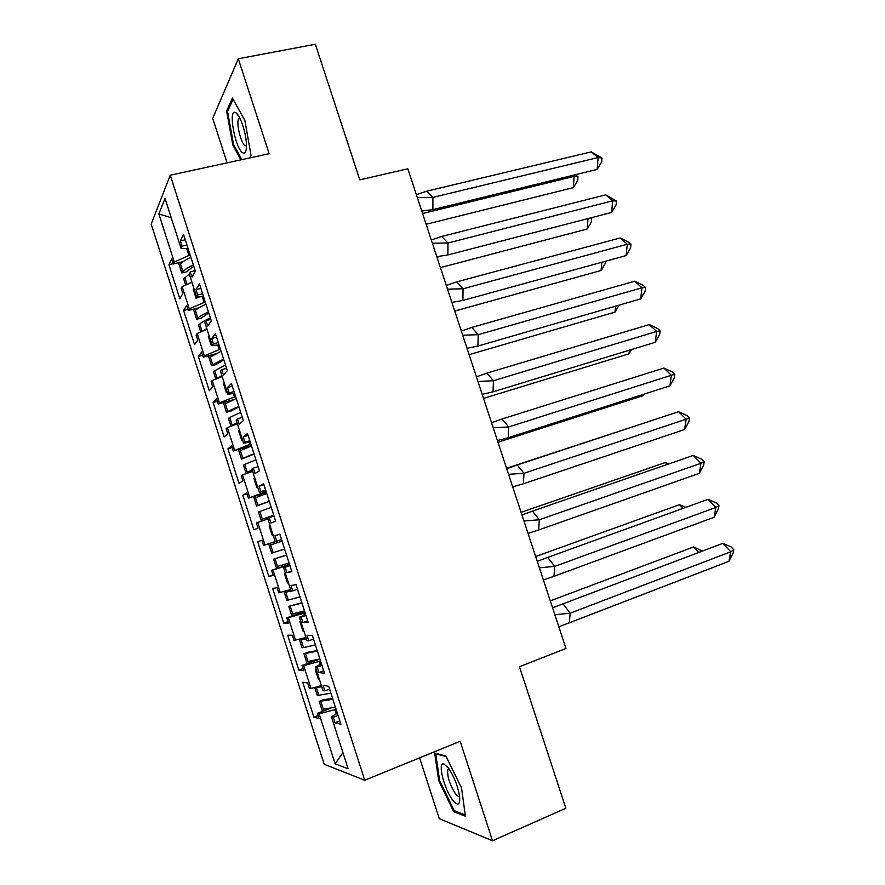 <?xml version="1.0" encoding="UTF-8"?>
<svg xmlns="http://www.w3.org/2000/svg" width="885" height="885" viewBox="0 0 885 885"><rect width="100%" height="100%" fill="white"/><g stroke="black" fill="none" stroke-linecap="round" stroke-linejoin="round"><path stroke-width="1.33" d="M419.59 757.848L439.27 818.669L492.502 840.75L460.167 741.276L364.731 780.249L170.252 175.208L269.162 153.713L238.297 58.764L212.71 118.38L227.102 162.851M238.297 58.764L315.337 44.25L359.808 179.865L407.83 168.781L565.969 648.462L519.451 666.737L565.847 808.259L492.502 840.75M170.252 175.208L151.191 224.082L324.187 764.242L364.731 780.249M320.536 660.885L319.341 661.327L320.315 664.358M305.059 612.719L303.865 613.139L304.451 614.975M289.638 564.696L288.433 565.106L288.643 565.758M210.829 319.385L205.973 320.658L204.811 322.35L212.223 345.449L219.049 344.973M289.837 565.316L283.554 567.639L285.158 567.285L286.895 572.706L291.884 571.688L279.804 534.109L275.025 535.746L276.762 541.155L275.213 541.664L267.701 518.256L269.206 517.625L270.943 523.024L275.655 521.177L263.619 483.73L259.117 486.197L260.854 491.584L259.382 492.359L251.893 469.028L253.32 468.132L255.046 473.519L259.482 470.831L247.49 433.517L243.264 436.814L244.99 442.19L243.607 443.23L236.151 419.977L237.49 418.815L239.204 424.18L243.364 420.663L231.416 383.47L227.467 387.597L229.182 392.951L227.887 394.256L220.453 371.08L221.704 369.653L223.418 374.997L227.301 370.671L215.398 333.601L211.714 338.535L213.429 343.878L212.223 345.449M283.554 567.639L291.088 591.125L292.736 590.892L290.988 585.472L296.055 584.664L308.157 622.365L302.891 622.542L301.154 617.111L299.451 617.188L307.018 640.762L308.754 640.795L307.006 635.353L312.35 635.397L324.496 673.231L318.954 672.556L317.206 667.102L315.414 666.914L323.003 690.554L324.828 690.875L323.08 685.41L328.7 686.295L340.891 724.262L335.061 722.735L333.302 717.259L331.433 716.795L348.115 768.777L335.161 763.843L319.109 713.764L334.873 709.67L336.223 713.896M321.432 685.665L311 688.475L309.319 688.176L307.648 682.966L302.703 682.191L313.921 717.215L319.054 718.554L317.383 713.332L319.109 713.764M311 688.475L303.688 665.686L319.341 661.327M305.967 637.488L294.008 640.441L292.349 635.242L287.647 635.209L298.842 670.122L303.721 670.719L302.05 665.509L303.688 665.686M295.612 640.475L288.333 617.763L303.865 613.139M290.557 589.465L278.764 592.85L277.105 587.673L272.646 588.381L283.797 623.195L288.433 623.029L286.773 617.852L288.333 617.763M280.268 592.64L273.011 570.006L288.433 565.106M275.191 541.609L263.553 545.414L261.894 540.259L257.69 541.708L268.808 576.4L273.2 575.504L271.54 570.338L273.011 570.006M264.98 544.961L257.745 522.393L267.923 518.964M264.626 490.987L264.991 492.126L248.397 498.133L246.749 492.989L242.778 495.169L253.862 529.761L258.011 528.124L256.362 522.969L257.745 522.393M249.747 497.425L242.534 474.935L252.634 471.329M248.95 442.19L249.692 444.48L233.286 451.007L231.649 445.885L227.921 448.784L238.972 483.265L242.866 480.898L241.229 475.765L242.534 474.935M234.558 450.056L227.368 427.632L237.39 423.849M233.33 393.548L234.436 396.989L219.414 402.83L218.23 404.025L216.593 398.914L213.108 402.553L224.115 436.913L227.777 433.827L226.14 428.705L227.368 427.632M219.414 402.83L212.245 380.484L222.201 376.523M217.754 345.062L219.237 349.652L204.324 355.759L203.218 357.197L201.581 352.108L198.34 356.456L209.314 390.716L212.732 386.9L211.106 381.8L212.245 380.484M204.324 355.759L197.178 333.479L207.057 329.342M202.234 296.74L204.081 302.471L189.279 308.832L188.251 310.524L186.624 305.447L183.615 310.502L194.556 344.663L197.742 340.128L196.116 335.039L197.178 333.479M189.279 308.832L182.155 286.629L191.957 282.326M186.768 248.585L188.97 255.444L174.279 262.06L173.338 263.984L171.712 258.929L168.935 264.703L179.843 298.743L182.797 293.499L181.171 288.433L182.155 286.629M174.279 262.06L158.857 213.949L165.041 198.439L181.049 248.32L188.107 248.641M205.973 320.658L207.687 325.99L211.305 320.846L199.435 283.908L196.016 289.649L197.72 294.97L196.614 296.796L189.224 273.786L190.297 271.828L192.001 277.138L195.353 271.186L183.516 234.37L180.374 240.919L182.078 246.218L181.049 248.32M316.277 669.58L315.348 669.834L318.323 679.105L319.253 678.861M321.454 663.761L315.414 666.914M300.823 621.458L299.915 621.735L302.88 630.972L303.798 630.706M305.624 614.456L299.451 617.188M285.435 573.502L284.527 573.779L287.481 582.994L288.388 582.706M269.184 525.989L270.08 525.701L269.184 525.989L272.126 535.171L273.034 534.872M264.991 492.126L266.197 491.739M254.78 478.033L253.895 478.354L256.827 487.502L257.723 487.181M259.382 492.359L265.854 490.666M249.692 444.48L250.898 444.115M239.536 430.53L238.651 430.862L241.572 439.989L242.468 439.657M243.607 443.23L250.201 441.947M234.436 396.989L235.653 396.646M224.336 383.183L223.462 383.537L226.372 392.619L227.257 392.276M227.887 394.256L234.602 393.382M219.237 349.652L220.453 349.332M209.192 335.99L208.318 336.355L211.227 345.416L212.101 345.05M204.081 302.471L205.298 302.161M194.092 288.941L193.218 289.318L196.116 298.356L199.789 296.763M196.614 296.796L203.55 296.729M188.97 255.444L190.198 255.145M171.236 217.754L158.857 213.949M336.057 709.217L334.873 709.67M342.926 752.626L335.161 763.843M337.351 713.221L331.433 716.795M173.228 263.664L168.935 264.703M195.165 270.633L190.297 271.828M183.272 261.584L173.338 263.984M186.956 245.056L182.078 246.218M185.253 239.769L180.374 240.919M187.897 309.407L183.615 310.502M202.61 355.305L198.34 356.456M217.367 401.336L213.108 402.553M232.169 447.522L227.921 448.784M247.026 493.841L242.778 495.169M261.916 540.315L257.69 541.708M273.022 574.973L268.808 576.4M288.012 621.701L283.797 623.195M303.035 668.584L298.842 670.122M318.113 715.611L313.921 717.215M199.059 307.748L188.251 310.524M202.588 293.743L197.72 294.97M200.884 288.422L196.016 289.649M338.059 715.423L333.302 717.259M330.359 708.354L317.383 713.332M339.818 720.899L335.061 722.735M329.596 689.072L324.828 690.875M321.963 665.332L317.206 667.102M319.397 659.137L302.05 665.509M323.711 670.786L318.954 672.556M313.533 639.081L308.754 640.795M305.933 615.418L301.154 617.111M304.683 611.535L286.773 617.852M307.67 620.85L302.891 622.542M297.526 589.244L292.736 590.892M289.948 565.659L285.158 567.285M289.506 564.276L271.54 570.338M291.685 571.079L286.895 572.706M281.563 539.573L276.762 541.155M279.826 534.175L275.025 535.746M274.018 516.077L269.206 517.625M266.429 492.469L248.397 498.133M265.666 490.08L260.854 491.584M263.94 484.692L259.117 486.197M258.143 466.66L253.32 468.132M251.373 445.586L233.286 451.007M249.813 440.752L244.99 442.19M248.099 435.387L243.264 436.814M242.324 417.399L237.49 418.815M233.529 399.666L218.23 404.025M234.027 391.579L229.182 392.951M232.301 386.236L227.467 387.597M226.549 368.315L221.704 369.653M215.509 353.867L203.218 357.197M218.285 342.584L213.429 343.878M216.571 337.251L211.714 338.535M194.136 289.096L193.218 289.318M209.225 336.112L208.318 336.355M224.37 383.282L223.462 383.537M239.558 430.597L238.651 430.862M254.791 478.066L253.895 478.354M288.377 582.684L287.481 582.994M303.776 630.651L302.88 630.972M319.219 678.773L318.323 679.105M249.813 157.917L251.075 155.594L244.857 120.46L232.412 98.069L226.604 110.968L232.788 144.919L240.875 159.864M445.896 756.089L434.701 753.058L438.683 780.548L453.717 811.733L465.41 816.258L461.583 788.104L445.896 756.089M233.706 144.72L232.788 144.919M227.943 110.702L226.604 110.968M455.266 811.069L453.717 811.733M439.546 780.183L438.683 780.548M421.769 211.05L432.909 209.612L432.887 197.399L417.277 197.443M426.824 191.16L591.246 151.877L598.149 157.53L602.01 158.039L601.667 161.977L597.143 169.4L598.149 157.53L432.887 197.399L426.824 191.16L416.359 194.667M597.143 169.4L432.909 209.612M591.246 151.877L602.01 158.039M190.872 257.247C185.695 259.748 182.233 262.004 180.485 264.018L182.918 271.595L181.779 272.912L186.226 271.938L193.738 266.186M426.127 224.27L573.314 187.642L574.133 176.369L572.927 175.33M575.471 174.699L577.994 176.734L574.133 176.369L422.587 213.539M573.314 187.642L577.706 180.485L577.994 176.734M191.768 281.729L188.881 283.676M185.673 285.081L183.682 278.841L189.313 274.084M182.918 271.595C184.677 269.626 188.151 267.392 193.328 264.914M180.485 264.018L179.965 262.38M178.505 262.734L181.779 272.912M235.642 112.594C227.677 107.837 235.222 149.288 242.866 152.873C245.245 154.023 246.45 151.501 246.461 145.306C246.472 134.299 240.399 115.393 236.041 112.826L235.642 112.594M239.857 118.125L238.607 118.933C235.952 123.015 241.162 144.078 245.245 145.837L246.472 145.903M251.008 155.251L249.537 157.972M241.793 159.654L233.552 144.432L227.567 111.521L233.098 99.297M448.131 767.66L443.861 763.976C437.278 761.542 444.06 789.166 452.689 800.106C457.877 806.368 460.2 805.25 459.658 796.743C457.855 785.902 454.005 776.211 448.131 767.66M448.983 768.833L447.744 769.906C447.202 776.709 449.735 784.608 455.344 793.624C457.235 796.069 458.64 796.854 459.569 796.002M465.233 814.897L454.16 810.649L439.579 780.426L435.73 753.788L446.151 756.62M436.382 753.511L435.73 753.788M436.803 256.661L447.876 254.957L447.954 243.01L432.378 243.22M441.77 236.439L605.705 194.855L612.708 200.818L616.48 201.039L616.104 204.9L611.612 212.433L612.708 200.818L447.954 243.01L441.77 236.439L431.305 240.001M611.612 212.433L447.876 254.957M605.705 194.855L616.48 201.039M451.881 302.416L462.888 300.435L463.065 288.776L447.511 289.152M456.76 281.861L620.197 237.965L627.31 244.238L630.994 244.183L630.585 247.955L626.115 255.588L627.31 244.238L463.065 288.776L456.76 281.861L446.305 285.479M626.115 255.588L462.888 300.435M620.197 237.965L628.615 242.092L630.994 244.183M467.014 348.314L477.944 346.057L478.221 334.685L462.7 335.227M471.805 327.428L634.722 281.209L641.957 287.78L645.552 287.448L645.11 291.132L640.674 298.887L641.957 287.78L478.221 334.685L471.805 327.428L461.339 331.101M640.674 298.887L477.944 346.057M634.722 281.209L643.141 285.258L645.552 287.448M482.192 394.356L493.056 391.823L493.432 380.738L477.944 381.446M486.883 373.138L649.302 324.574L656.637 331.455L660.144 330.835L659.679 334.441L655.265 342.296L656.637 331.455L493.432 380.738L486.883 373.138L476.429 376.866M655.265 342.296L493.056 391.823M649.302 324.574L657.699 328.545L660.144 330.835M497.425 440.542L508.211 437.732L508.687 426.935L493.222 427.82M502.016 418.992L663.927 368.072L671.372 375.262L674.79 374.355L674.293 377.884L669.901 385.849L671.372 375.262L508.687 426.935L502.016 418.992L491.562 422.776M669.901 385.849L508.211 437.732M663.927 368.072L672.301 371.966L674.79 374.355M205.951 304.197C200.729 306.586 197.2 308.666 195.386 310.469L197.831 318.069L196.636 319.242L201.061 318.191L208.76 312.936M440.94 256.152L436.969 257.181M588.038 218.551L587.175 229.016L440.409 267.602M591.412 217.677L591.545 221.748L587.175 229.016M590.085 218.02L591.855 218.075M206.802 328.556L202.787 331.134M200.729 331.997L198.539 325.193L199.744 324.043C201.581 322.306 205.121 320.27 210.353 317.914M197.831 318.069C199.656 316.31 203.185 314.252 208.417 311.885M195.386 310.469L194.855 308.821M193.417 309.197L196.636 319.242M221.084 351.29L210.331 357.064L212.787 364.697L211.537 365.715L215.951 364.587L223.828 359.841M601.833 262.259L601.081 270.489L454.735 311.066M601.081 270.489L605.428 263.122L605.606 261.23M221.881 375.528L217.157 378.315L218.695 377.917M217.212 378.503L214.701 370.682L225.498 365.051M212.787 364.697L223.562 359M214.701 370.682L213.451 371.689L215.818 379.057M210.331 357.064L209.811 355.416M208.362 355.803L211.537 365.715M237.014 422.654L232.169 425.132L237.268 423.484M236.262 398.538L225.332 403.803L227.788 411.459L226.494 412.333L230.885 411.127L238.939 406.89M615.628 306.144L615.02 312.095L469.105 354.664M615.02 312.095L619.035 305.148M232.368 425.74L229.713 417.466L240.698 412.344M227.788 411.459L238.74 406.281M229.713 417.466L228.418 418.328L230.963 426.271M229.392 401.536L229.193 400.905M225.332 403.803L224.801 402.155M223.363 402.564L226.494 412.333M252.181 469.935L247.236 472.092L252.347 470.433M251.484 445.94L240.377 450.697L242.844 458.375L241.494 459.105L254.106 454.094M629.401 350.195L629.003 353.812L483.531 398.394M629.003 353.812L631.403 349.586M247.568 473.132L244.769 464.404L255.931 459.791M251.882 471.594L251.617 470.776M242.844 458.375L253.984 453.706M244.769 464.404L243.43 465.123L246.163 473.641M244.537 448.717L244.227 447.733M240.377 450.697L239.846 449.049M238.408 449.469L241.494 459.105M273.731 515.192L262.347 519.207L273.764 515.291M266.761 493.498L255.466 497.746L257.944 505.446L256.55 506.032L269.317 501.452M643.174 394.422L643.019 395.65L497.978 442.246M643.019 395.65L643.815 394.223M262.823 520.679L259.88 511.497L271.23 507.393M267.17 519.218L266.717 517.813M257.944 505.446L269.261 501.286M259.88 511.497L258.486 512.061L261.407 521.154M259.725 496.042L259.305 494.715M255.466 497.746L254.935 496.087M253.508 496.529L256.55 506.032M512.692 486.872L523.411 483.785L523.986 473.276L508.565 474.327M517.205 464.99L678.585 411.691L686.152 419.202L689.481 418.008L688.95 421.448L684.581 429.524L686.152 419.202L523.986 473.276L517.205 464.99L506.74 468.818M684.581 429.524L523.411 483.785M678.585 411.691L686.959 415.519L689.481 418.008M286.563 555.149L273.587 559.143L286.541 555.072M274.958 543.501L282.083 541.189L270.611 544.939L274.958 543.501L274.438 541.852M651.504 420.64L506.563 468.276M289.085 562.971L277.514 566.466L278.056 568.137M282.404 566.665L281.928 565.183M270.08 543.29L273.089 552.671L284.594 549.021M273.089 552.671L271.651 553.103L268.653 543.755M273.587 559.143L276.629 568.624M528.013 533.345L538.655 529.993L539.341 519.772L523.942 520.988M532.427 511.121L693.298 455.443L700.975 463.264L704.206 461.793L703.652 465.145L699.316 473.331L700.975 463.264L539.341 519.772L532.427 511.121L521.973 515.015M699.316 473.331L538.655 529.993M693.298 455.443L701.65 459.193L704.206 461.793M301.962 603.061L288.742 606.391L301.862 602.751M291.032 590.948L285.8 592.286L290.911 590.594M667.279 464.448L665.42 462.501L521.088 512.338M668.706 463.961L665.42 462.501M304.473 610.904L292.725 613.88L293.267 615.562M297.603 614.035L297.238 612.896M285.401 591.058L288.289 600.041L299.982 596.91M288.289 600.041L286.795 600.329L283.963 591.501M288.742 606.391L291.84 616.06M290.136 590.771L289.793 589.709M543.39 579.974L553.955 576.334L554.74 566.4L539.374 567.794M547.704 557.406L708.055 499.328L715.843 507.47L718.985 505.7L718.388 508.963L714.084 517.271L715.843 507.47L554.74 566.4L547.704 557.406L537.25 561.356M714.084 517.271L553.955 576.334M708.055 499.328L716.385 503.001L718.985 505.7M317.394 651.117L303.942 653.783L308.245 652.168L317.228 650.586M306.387 638.771L301.033 639.789L306.155 638.074M683.021 508.388L679.547 504.649L535.657 556.532M685.809 507.382L679.547 504.649M319.927 658.993L307.991 661.449L308.522 663.13M312.848 661.538L312.593 660.752M300.778 638.981L303.533 647.566L315.414 644.955M303.533 647.566L301.995 647.698L299.329 639.401M303.942 653.783L307.106 663.65M558.811 626.746L569.298 622.819L570.183 613.194L554.851 614.754M563.037 603.836L722.846 543.346L730.756 551.798L733.809 549.751L733.178 552.926L728.897 561.333L730.756 551.798L570.183 613.194L563.037 603.836L552.572 607.851M728.897 561.333L569.298 622.819M722.846 543.346L731.165 546.941L733.809 549.751M332.893 699.338L319.197 701.329L323.479 699.626L332.638 698.575M698.752 552.461L693.718 546.919L550.271 600.871M702.413 551.078L693.718 546.919M335.426 707.237L323.302 709.173L323.833 710.854M321.786 686.749L316.321 687.435L319.596 686.152M316.199 687.07L318.821 695.234L330.901 693.154M318.821 695.234L317.239 695.223L314.739 687.457M319.197 701.329L322.428 711.396M184.821 277.547L187.045 284.483M199.744 324.043L202.112 331.421M275.036 558.734L277.514 566.466M290.236 606.125L292.725 613.88M305.491 653.661L307.991 661.449M320.79 701.362L323.302 709.173M240.1 118.623L238.607 118.933M238.895 116.344L236.041 112.826M448.496 768.136L443.861 763.976M449.281 769.264L447.744 769.906"/></g></svg>
